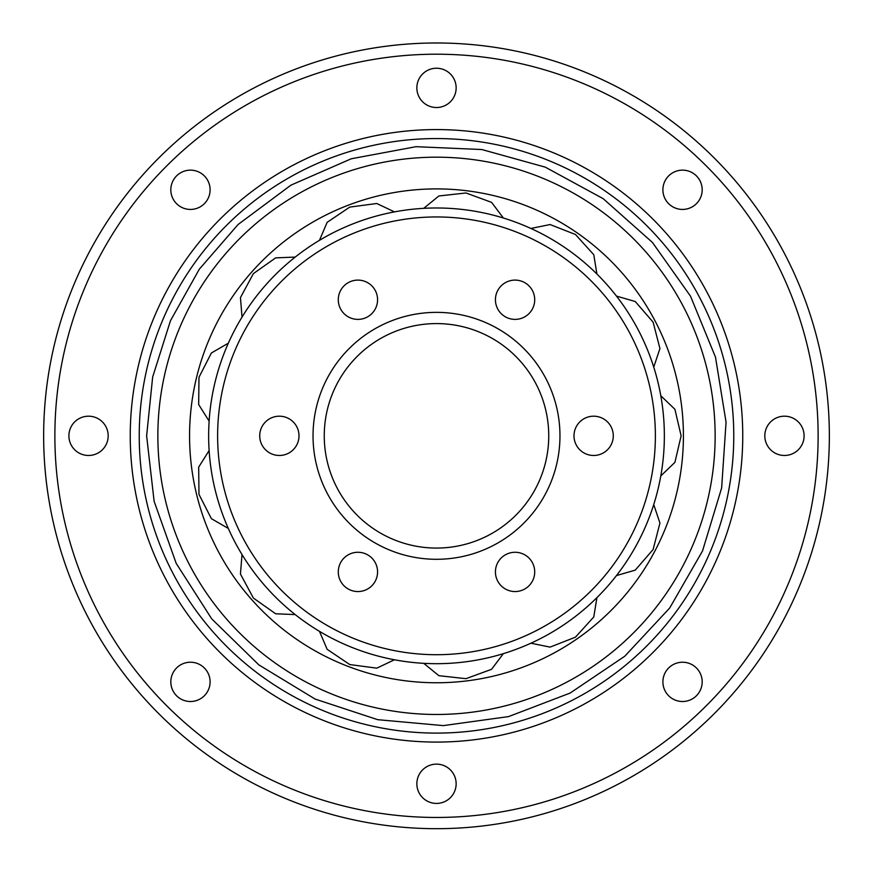 <?xml version="1.0" encoding="UTF-8"?>
<svg xmlns="http://www.w3.org/2000/svg" width="873" height="873" viewBox="0 0 873 873"><rect width="100%" height="100%" fill="white"/><g stroke="black" fill="none" stroke-linecap="round" stroke-linejoin="round"><path stroke-width="1.31" d="M436.5 663.687A227.853 227.853 0 0 0 664.353 435.834A227.853 227.853 0 0 0 436.5 207.981A227.853 227.853 0 0 0 208.647 435.834A227.853 227.853 0 0 0 436.5 663.687M532.083 562.092A19.643 19.643 0 0 1 515.07 591.556A19.643 19.643 0 0 1 498.057 562.092A19.643 19.643 0 0 1 532.083 562.092M374.943 581.734A19.643 19.643 0 0 1 340.917 581.734A19.643 19.643 0 0 1 357.93 552.271A19.643 19.643 0 0 1 374.943 581.734M279.36 455.477A19.643 19.643 0 0 1 262.347 426.013A19.643 19.643 0 0 1 296.373 426.013A19.643 19.643 0 0 1 279.36 455.477M340.917 309.566A19.643 19.643 0 0 1 357.93 280.102A19.643 19.643 0 0 1 374.943 309.566A19.643 19.643 0 0 1 340.917 309.566M498.057 289.923A19.643 19.643 0 0 1 532.083 289.923A19.643 19.643 0 0 1 515.07 319.387A19.643 19.643 0 0 1 498.057 289.923M593.64 416.192A19.643 19.643 0 0 1 610.653 445.656A19.643 19.643 0 0 1 576.627 445.656A19.643 19.643 0 0 1 593.64 416.192M436.5 548.069A112.246 112.246 0 0 1 324.254 435.834A112.246 112.246 0 0 1 436.5 323.588A112.246 112.246 0 0 1 548.746 435.834A112.246 112.246 0 0 1 436.5 548.069A112.246 112.246 0 0 1 324.254 435.834A112.246 112.246 0 0 1 436.5 323.588A112.246 112.246 0 0 1 548.746 435.834A112.246 112.246 0 0 1 436.5 548.069M189.561 435.834A246.939 246.939 0 0 1 559.964 221.982A246.939 246.939 0 0 1 559.964 649.676A246.939 246.939 0 0 1 189.561 435.834M503.35 653.659L491.586 669.296L465.986 678.681L438.89 675.691L423.721 663.327M596.925 597.634L593.771 616.949L575.471 637.159L550.088 647.111L530.904 643.205M653.746 504.55L659.933 523.113L653.113 549.51L635.26 570.124L616.469 575.58M394.465 659.77L376.776 668.151L349.757 664.56L327.146 649.326L319.463 631.332M295.205 614.581L275.65 613.784L253.388 598.049L240.446 574.052L242.017 554.541M228.322 528.449L211.375 518.66L198.979 494.369L198.673 467.11L209.127 450.566M209.127 421.092L198.673 404.548L198.979 377.289L211.375 352.998L228.322 343.209M242.017 317.117L240.446 297.606L253.388 273.609L275.65 257.873L295.205 257.077M319.463 240.326L327.146 222.331L349.757 207.097L376.776 203.507L394.465 211.888M423.721 208.331L438.89 195.967L465.986 192.977L491.586 202.361L503.35 217.999M530.904 228.453L550.088 224.547L575.471 234.499L593.771 254.709L596.925 274.024M616.469 296.078L635.26 301.534L653.113 322.148L659.933 348.545L653.746 367.107M660.796 395.72L674.905 409.284L681.126 435.834L674.905 462.374L660.796 475.938M668.653 695.759A19.643 19.643 0 0 1 677.459 662.891A19.643 19.643 0 0 1 701.51 686.953A19.643 19.643 0 0 1 668.653 695.759M416.858 783.779A19.643 19.643 0 0 1 446.321 766.767A19.643 19.643 0 0 1 446.321 800.792A19.643 19.643 0 0 1 416.858 783.779M176.575 667.976A19.643 19.643 0 0 1 209.433 676.782A19.643 19.643 0 0 1 185.382 700.844A19.643 19.643 0 0 1 176.575 667.976M88.544 416.192A19.643 19.643 0 0 1 105.557 445.656A19.643 19.643 0 0 1 71.531 445.656A19.643 19.643 0 0 1 88.544 416.192M204.347 175.899A19.643 19.643 0 0 1 195.541 208.767A19.643 19.643 0 0 1 171.49 184.705A19.643 19.643 0 0 1 204.347 175.899M456.143 87.878A19.643 19.643 0 0 1 426.679 104.891A19.643 19.643 0 0 1 426.679 70.866A19.643 19.643 0 0 1 456.143 87.878M696.425 203.682A19.643 19.643 0 0 1 663.567 194.875A19.643 19.643 0 0 1 687.618 170.813A19.643 19.643 0 0 1 696.425 203.682M784.456 455.477A19.643 19.643 0 0 1 767.443 426.013A19.643 19.643 0 0 1 801.469 426.013A19.643 19.643 0 0 1 784.456 455.477M436.5 828.684A392.85 392.85 0 0 0 829.35 435.834A392.85 392.85 0 0 0 436.5 42.984A392.85 392.85 0 0 0 43.65 435.834A392.85 392.85 0 0 0 436.5 828.684A392.85 392.85 0 0 0 829.35 435.834A392.85 392.85 0 0 0 436.5 42.984A392.85 392.85 0 0 0 43.65 435.834A392.85 392.85 0 0 0 436.5 828.684M340.917 562.092A19.643 19.643 0 0 1 374.943 562.092A19.643 19.643 0 0 1 357.93 591.556A19.643 19.643 0 0 1 340.917 562.092M204.347 695.759A19.643 19.643 0 0 1 171.49 686.953A19.643 19.643 0 0 1 195.541 662.891A19.643 19.643 0 0 1 204.347 695.759M696.425 667.976A19.643 19.643 0 0 1 687.618 700.844A19.643 19.643 0 0 1 663.567 676.782A19.643 19.643 0 0 1 696.425 667.976M668.653 175.899A19.643 19.643 0 0 1 701.51 184.705A19.643 19.643 0 0 1 677.459 208.767A19.643 19.643 0 0 1 668.653 175.899M436.5 654.706A218.872 218.872 0 0 1 246.95 326.393A218.872 218.872 0 0 1 626.05 326.393A218.872 218.872 0 0 1 436.5 654.706M436.5 559.298A123.464 123.464 0 0 0 543.421 374.091A123.464 123.464 0 0 0 329.579 374.091A123.464 123.464 0 0 0 436.5 559.298M157.86 435.834A278.64 278.64 0 0 1 575.82 194.515A278.64 278.64 0 0 1 575.82 677.142A278.64 278.64 0 0 1 157.86 435.834M436.5 742.083A306.248 306.248 0 0 0 701.717 282.699A306.248 306.248 0 0 0 171.283 282.699A306.248 306.248 0 0 0 436.5 742.083M436.5 733.102A297.278 297.278 0 0 1 179.052 287.195A297.278 297.278 0 0 1 693.948 287.195A297.278 297.278 0 0 1 436.5 733.102M436.5 817.455A381.621 381.621 0 0 1 106.004 245.018A381.621 381.621 0 0 1 766.996 245.018A381.621 381.621 0 0 1 436.5 817.455M146.631 435.834L152.655 377.049L170.475 320.707L199.339 269.157L238.067 224.525L290.905 185.174L351.262 158.777L416.028 146.686L481.841 149.534L545.319 167.169L603.178 198.673L652.426 242.432L690.51 296.187L715.489 357.144L726.052 422.172L721.655 487.909L702.525 550.95L669.667 608.045L624.752 656.245L570.124 693.064L508.588 716.591L443.331 725.616L377.714 719.679L315.142 699.077L258.834 664.866L211.703 618.837L176.193 563.358L154.117 501.288L146.631 435.834"/></g></svg>

